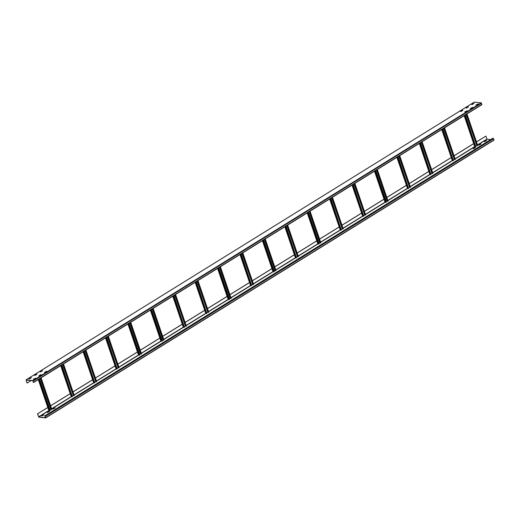 <?xml version="1.0" encoding="UTF-8"?>
<svg xmlns="http://www.w3.org/2000/svg" width="520" height="520" viewBox="0 0 520 520"><rect width="100%" height="100%" fill="white"/><g stroke="black" fill="none" stroke-linecap="round" stroke-linejoin="round"><path stroke-width="0.78" d="M42.569 370.779L40.17 371.846L42.569 370.779M33.449 381.986L33.027 382.246L33.599 382.466L481.891 104.689L481.175 102.837L474.279 102.141M33.599 382.466L32.884 380.614L26.117 379.841L27.001 383.078L31.161 380.594M466.654 108.004L466.063 107.933L468.462 106.873L466.654 108.004M472.257 104.533L471.666 104.462L474.065 103.402L472.257 104.533M461.051 111.475L460.46 111.41L462.859 110.344L461.051 111.475M35.172 375.362L34.574 375.323L36.374 374.185L36.979 374.231L35.172 375.362M29.569 378.833L28.977 378.768L31.376 377.702L29.569 378.833M476.528 105.02L475.937 104.956L478.335 103.89L476.528 105.02M470.918 108.492L470.334 108.427L472.732 107.361L470.918 108.492M465.316 111.969L464.724 111.898L467.129 110.831L465.244 111.806M45.045 372.385L44.454 372.313L46.852 371.248L45.045 372.385M39.442 375.856L38.844 375.81L40.645 374.673L41.249 374.725L39.442 375.856M33.839 379.327L33.248 379.256L35.633 378.19L33.839 379.327M27.131 383.091L26.182 380.029L32.949 380.803L33.508 382.168L33.027 382.246M466.329 107.991L468.24 107.023M471.933 104.52L473.844 103.552M460.726 111.469L462.637 110.494M40.456 371.885L42.361 370.91M34.853 375.356L36.758 374.381M29.244 378.826L31.155 377.851M476.203 105.014L478.114 104.039M470.6 108.485L472.511 107.51M464.997 111.956L466.901 110.981M44.727 372.372L46.631 371.397M39.117 375.843L41.028 374.868M33.514 379.314L35.425 378.346M481.891 104.689L33.651 382.401M473.688 148.609L475.501 147.478L473.096 148.544L473.688 148.609M45.584 417.716L45.162 416.41L44.525 416.019L492.817 138.249L493.584 138.645L493.961 140.147L45.669 417.924L38.825 417.163L37.486 413.868L47.807 407.57M49.4 411.515L47.489 412.49M43.797 414.986L41.886 415.961M55.003 408.044L53.099 409.019M475.274 147.628L473.369 148.603M480.883 144.157L478.972 145.132M486.486 140.686L484.575 141.655M45.526 417.749L38.76 416.975L37.615 413.881M37.486 413.868L47.782 407.485M50.59 405.75L70.194 393.601M73.002 391.859L92.612 379.71M95.42 377.969L115.024 365.82M117.832 364.078L137.436 351.929M140.251 350.194L159.855 338.046M162.662 336.303L182.267 324.155M185.075 322.413L204.685 310.264M207.493 308.522L227.097 296.374M229.905 294.639L249.509 282.49M252.323 280.748L271.928 268.6M274.736 266.858L294.339 254.709M297.147 252.967L316.758 240.819M319.566 239.083L339.17 226.935M341.978 225.192L361.582 213.044M364.397 211.302L384 199.154M386.809 197.411L406.413 185.263M409.221 183.528L428.831 171.379M431.639 169.637L451.243 157.488M454.051 155.747L473.655 143.598M476.469 141.856L485.907 136.103L476.496 141.941M485.907 136.103L487.051 139.198L490.62 139.607M493.961 140.147L45.721 417.859M44.525 416.019L45.292 416.423L45.669 417.924M49.608 411.359L47.203 412.451L49.614 411.379M44.005 414.83L41.6 415.922L44.011 414.85M55.211 407.888L52.806 408.98L55.218 407.907M481.091 144.001L478.686 145.093L481.098 144.02M486.694 140.53L484.289 141.615L486.7 140.549M50.616 405.828L70.219 393.679M73.034 391.937L92.638 379.788M95.446 378.047L115.05 365.898M117.858 364.163L137.469 352.014M140.276 350.272L159.881 338.124M162.689 336.382L182.292 324.233M185.107 322.491L204.711 310.343M207.519 308.607L227.123 296.459M229.931 294.717L249.542 282.568M252.35 280.826L272.006 268.651M274.762 266.936L294.418 254.761M297.18 253.052L316.829 240.87M319.592 239.161L339.248 226.98M342.004 225.27L361.66 213.096M364.423 211.38L384.079 199.206M386.834 197.496L406.49 185.315M409.253 183.606L428.903 171.425M431.665 169.715L451.321 157.541M454.077 155.825L473.733 143.65M40.71 378.066L51.474 409.688L40.632 378.112M39.436 378.853L50.206 410.481L48.854 410.651L38.279 379.568M50.018 409.942L51.279 409.396M51.474 409.688L51.837 409.403L41.087 377.832M41.035 377.858L51.837 409.403M63.122 364.175L73.886 395.804L63.044 364.221M61.854 364.962L72.358 396.754L71.273 396.76L60.691 365.684M72.436 396.051L73.691 395.506M73.886 395.804L74.25 395.519L63.498 363.942M63.453 363.968L74.25 395.519M85.534 350.285L96.304 381.914L85.456 350.337M84.266 351.072L94.77 382.863L93.684 382.876L83.102 351.793M94.848 382.161L96.109 381.615M96.304 381.914L96.662 381.628L85.917 350.051M85.865 350.084L96.662 381.628M107.952 336.394L118.716 368.024L107.874 336.447M106.678 337.181L117.189 368.973L116.103 368.986L105.521 337.903M117.267 368.277L118.521 367.731M118.716 368.024L119.08 367.738L108.329 336.161M108.277 336.193L119.08 367.738M130.364 322.511L141.135 354.133L130.286 322.556M129.097 323.297L139.861 354.926L138.515 355.095L127.933 324.012M139.678 354.387L140.94 353.841M141.135 354.133L141.492 353.853L130.741 322.276M130.696 322.303L141.492 353.853M152.782 308.62L163.547 340.249L152.704 308.666M151.508 309.406L162.279 341.036L160.927 341.204L150.352 310.128M162.091 340.496L163.352 339.95M163.547 340.249L163.91 339.963L153.16 308.386M153.108 308.412L163.91 339.963M175.194 294.73L185.958 326.358L175.117 294.781M173.927 295.516L184.431 327.308L183.346 327.32L172.764 296.238M184.509 326.606L185.764 326.06M185.958 326.358L186.322 326.072L175.572 294.495M175.526 294.528L186.322 326.072M197.607 280.839L208.377 312.468L197.529 280.891M196.339 281.625L206.843 313.417L205.758 313.43L195.175 282.347M206.921 312.721L208.182 312.175M208.377 312.468L208.734 312.182L197.99 280.605M197.938 280.637L208.734 312.182M220.025 266.955L230.789 298.578L219.947 267M218.751 267.742L229.522 299.37L228.176 299.539L217.594 268.457M229.339 298.831L230.594 298.285M230.789 298.578L231.153 298.298L220.402 266.721M220.35 266.747L231.153 298.298M242.437 253.065L253.208 284.694L242.359 253.11M241.169 253.851L251.674 285.642L250.588 285.649L240.006 254.572M251.752 284.94L253.006 284.394M253.208 284.694L253.565 284.408L242.814 252.831M242.769 252.863L253.565 284.408M264.856 239.174L275.62 270.803L264.778 239.226M263.582 239.961L274.352 271.589L273 271.765L262.425 240.682M274.163 271.05L275.425 270.504M275.62 270.803L275.983 270.517L265.233 238.94M265.181 238.972L275.983 270.517M287.267 225.284L298.031 256.913L287.19 225.336M286 226.07L296.504 257.861L295.418 257.875L284.837 226.792M296.582 257.166L297.837 256.62M298.031 256.913L298.396 256.627L287.644 225.05M287.599 225.082L298.396 256.627M309.68 211.4L320.45 243.022L309.601 211.445M308.412 212.186L319.176 243.815L317.831 243.984L307.249 212.901M318.994 243.275L320.255 242.73M320.45 243.022L320.808 242.743L310.063 211.166M310.011 211.192L320.808 242.743M332.098 197.509L342.862 229.138L332.02 197.555M330.824 198.296L341.334 230.087L340.249 230.094L329.667 199.017M341.413 229.385L342.667 228.839M342.862 229.138L343.226 228.852L332.475 197.275M332.423 197.308L343.226 228.852M354.51 183.619L365.281 215.248L354.432 183.671M353.243 184.405L363.747 216.197L362.661 216.209L352.079 185.127M363.825 215.494L365.079 214.948M365.281 215.248L365.638 214.962L354.887 183.385M354.841 183.417L365.638 214.962M376.928 169.728L387.693 201.357L376.851 169.78M375.654 170.521L386.425 202.144L385.073 202.319L374.498 171.236M386.237 201.611L387.498 201.065M387.693 201.357L388.057 201.071L377.306 169.494M377.254 169.526L388.057 201.071M399.341 155.844L410.104 187.467L399.262 155.89M398.073 156.631L408.577 188.422L407.491 188.428L396.91 157.345M408.655 187.72L409.91 187.174M410.104 187.467L410.469 187.187L399.718 155.61M399.672 155.636L410.469 187.187M421.753 141.953L432.523 173.583L421.675 141.999M420.485 142.74L430.989 174.531L429.904 174.538L419.322 143.462M431.067 173.83L432.328 173.284M432.523 173.583L432.881 173.297L422.136 141.72M422.084 141.752L432.881 173.297M444.171 128.063L454.935 159.692L444.093 128.115M442.897 128.85L453.407 160.641L452.322 160.654L441.74 129.571M453.486 159.939L454.74 159.393M454.935 159.692L455.299 159.406L444.548 127.829M444.496 127.862L455.299 159.406M466.583 114.173L477.353 145.802L466.505 114.224M465.316 114.966L475.82 146.751L474.734 146.763L464.152 115.681M475.897 146.055L477.152 145.509M477.353 145.802L477.711 145.516L466.96 113.939M466.915 113.971L477.711 145.516M481.175 102.837L32.884 380.614M26.117 379.841L474.409 102.063M481.929 104.403L33.638 382.181M33.228 380.972L481.52 103.194M462.429 110.617L462.319 110.279M36.556 374.51L36.446 374.166M45.292 416.423L493.584 138.645M494 139.861L45.708 417.638M38.76 416.975L48.913 410.683M50.037 409.988L51.032 409.37M51.688 408.967L71.325 396.799L60.743 365.651M72.449 396.097L73.45 395.479M74.1 395.076L93.737 382.909M94.867 382.207L95.862 381.589L85.287 350.441M96.512 381.186L116.155 369.018M117.28 368.322L118.281 367.705M118.931 367.302L138.567 355.128L127.985 323.986M139.691 354.432L140.692 353.815M141.343 353.412L160.986 341.244M162.11 340.541L163.105 339.924L152.529 308.776M163.761 339.521L183.397 327.353M184.522 326.651L185.523 326.034M186.173 325.631L205.81 313.463L195.228 282.315M206.941 312.767L207.935 312.15M208.585 311.747L228.228 299.572M229.353 298.877L230.353 298.259L219.772 267.111M231.004 297.856L250.64 285.688M251.764 284.986L252.766 284.369M253.416 283.966L273.058 271.798L262.47 240.65M274.183 271.096L275.178 270.478M275.834 270.075L295.471 257.907M296.595 257.212L297.596 256.594M298.246 256.191L317.882 244.017M319.014 243.321L320.008 242.703M320.658 242.3L340.301 230.133L329.713 198.984M341.425 229.431L342.426 228.813M343.076 228.41L362.713 216.242M363.838 215.547L364.839 214.922M365.488 214.519L385.125 202.352M386.256 201.656L387.25 201.039M387.901 200.636L407.543 188.461L396.962 157.32M408.668 187.766L409.669 187.148M410.319 186.745L429.956 174.577M431.087 173.875L432.081 173.258M432.731 172.855L452.374 160.687M453.499 159.991L454.5 159.367L443.918 128.219M455.15 158.964L474.786 146.796L464.204 115.648M475.911 146.101L476.912 145.483M477.562 145.08L487.051 139.198M486.909 139.048L477.497 144.879M474.734 146.588L455.078 158.769M452.322 160.478L432.666 172.653M429.904 174.363L410.248 186.544M407.491 188.253L387.835 200.434M385.073 202.144L365.424 214.325M362.661 216.034L343.005 228.208M340.249 229.918L320.593 242.099M317.831 243.808L298.175 255.989M295.418 257.699L275.762 269.88M273 271.589L253.351 283.764M250.542 285.506L230.932 297.655M228.124 299.397L208.52 311.545M205.712 313.287L186.102 325.436M183.294 327.171L163.69 339.32M160.881 341.062L141.278 353.21M138.47 354.952L118.859 367.101M116.051 368.843L96.447 380.991M93.639 382.726L74.029 394.875M71.221 396.617L51.617 408.766M48.809 410.507L38.617 416.825M493.246 138.294L44.954 416.072M49.94 410.637L39.176 379.015M38.792 379.249L49.523 410.755M48.932 410.69L38.324 379.541M40.97 377.904L51.734 409.532M51.057 409.37L40.456 378.222M40.268 378.339L50.85 409.428M72.358 396.754L61.587 365.125M61.211 365.359L71.936 396.871M63.382 364.013L74.152 395.642M73.476 395.479L62.868 364.332M62.68 364.449L73.261 395.538M94.77 382.863L84.006 351.234M83.623 351.468L94.348 382.98M93.756 382.909L83.155 351.76M85.8 350.123L96.564 381.751M85.091 350.558L95.68 381.647M117.189 368.973L106.418 337.344M106.041 337.584L116.766 369.09M116.174 369.025L105.567 337.87M108.212 336.232L118.976 367.861M118.3 367.705L107.698 336.55M107.51 336.674L118.092 367.763M139.601 355.082L128.837 323.459M128.453 323.694L139.178 355.199M130.624 322.348L141.394 353.977M140.719 353.815L130.111 322.667M129.922 322.784L140.504 353.873M162.013 341.198L151.249 309.569M150.865 309.803L161.597 341.315M161.005 341.244L150.397 310.096M153.042 308.458L163.806 340.087M152.341 308.893L162.923 339.982M184.431 327.308L173.661 295.678M173.284 295.913L184.008 327.425M183.417 327.353L172.816 296.205M175.455 294.567L186.225 326.196M185.549 326.034L174.941 294.886M174.753 295.002L185.334 326.092M206.843 313.417L196.079 281.788M195.696 282.029L206.421 313.534M197.873 280.677L208.637 312.306M207.961 312.15L197.359 280.995M197.165 281.119L207.753 312.208M229.261 299.526L218.491 267.904M218.114 268.138L228.839 299.644M228.248 299.579L217.639 268.431M220.285 266.793L231.049 298.422M219.583 267.228L230.165 298.317M251.674 285.642L240.91 254.014M240.526 254.248L251.251 285.76M250.66 285.688L240.058 254.54M242.697 252.902L253.468 284.531M252.792 284.369L242.183 253.221M241.995 253.338L252.577 284.427M274.086 271.752L263.322 240.123M262.938 240.357L273.669 271.869M265.115 239.011L275.88 270.641M275.204 270.478L264.602 239.33M264.413 239.447L274.995 270.536M296.504 257.861L285.733 226.233M285.356 226.473L296.082 257.978M295.49 257.913L284.889 226.759M287.528 225.121L298.298 256.75M297.622 256.594L287.014 225.44M286.825 225.563L297.408 256.653M318.916 243.971L308.152 212.349M307.769 212.583L318.494 244.088M317.902 244.023L307.3 212.875M309.946 211.237L320.71 242.866M320.034 242.703L309.433 211.556M309.238 211.672L319.826 242.762M341.334 230.087L330.564 198.458M330.187 198.692L340.912 230.204M332.358 197.347L343.122 228.975M342.446 228.813L331.844 197.665M331.656 197.782L342.238 228.872M363.747 216.197L352.982 184.567M352.599 184.802L363.324 216.314M362.732 216.242L352.131 185.094M354.77 183.456L365.541 215.085M364.865 214.922L354.257 183.775M354.068 183.892L364.65 214.981M386.159 202.306L375.394 170.677M375.011 170.917L385.743 202.423M385.151 202.358L374.543 171.203M377.188 169.566L387.953 201.194M387.276 201.039L376.675 169.884M376.487 170.008L387.069 201.097M408.577 188.422L397.807 156.793M397.429 157.027L408.154 188.533M399.601 155.681L410.371 187.311M409.695 187.148L399.087 156M398.899 156.117L409.481 187.207M430.989 174.531L420.225 142.903M419.841 143.137L430.567 174.649M429.975 174.577L419.374 143.429M422.019 141.791L432.783 173.42M432.107 173.258L421.506 142.109M421.31 142.227L431.899 173.316M453.407 160.641L442.637 129.012M442.26 129.246L452.985 160.758M452.394 160.687L441.786 129.538M444.431 127.901L455.195 159.53M443.729 128.336L454.311 159.425M475.82 146.751L465.049 115.122M464.672 115.362L475.397 146.868M466.843 114.017L477.613 145.639M476.938 145.483L466.329 114.328M466.141 114.452L476.723 145.542M26.039 379.853L474.331 102.076"/></g></svg>
